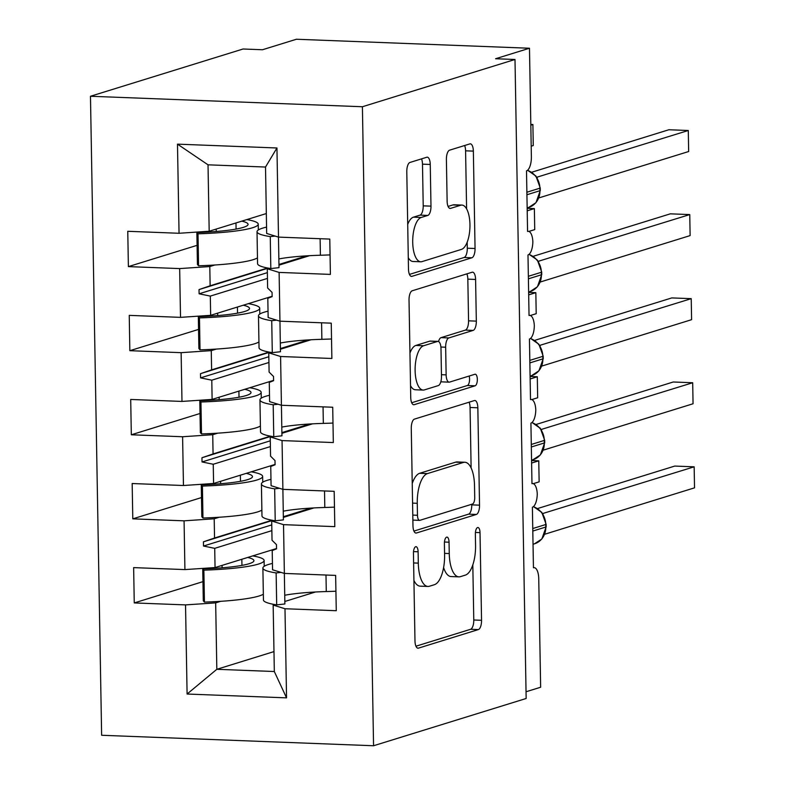 <?xml version="1.0" encoding="UTF-8"?>
<svg xmlns="http://www.w3.org/2000/svg" width="785" height="785" viewBox="0 0 785 785"><rect width="100%" height="100%" fill="white"/><g stroke="black" fill="none" stroke-linecap="round" stroke-linejoin="round"><path stroke-width="1.18" d="M415.677 546.733A5.829 2.326 92.2 0 0 413.45 553.229L414.98 640.913A8.321 3.317 92.2 0 0 417.983 648.204A8.321 3.317 92.2 0 0 418.454 648.135L478.359 629.58A8.321 3.317 92.2 0 0 481.548 620.297L480.018 532.613A5.829 2.326 92.2 0 0 477.908 527.51A5.829 2.326 92.2 0 0 477.584 527.559A5.829 2.326 92.2 0 0 475.357 534.055L475.553 545.398A26.631 10.617 92.2 0 1 465.368 575.111L460.373 576.661A26.631 10.617 92.2 0 1 458.882 576.857A26.631 10.617 92.2 0 1 449.255 553.543L449.059 542.199A5.829 2.326 92.2 0 0 446.959 537.097A5.829 2.326 92.2 0 0 446.626 537.146A5.829 2.326 92.2 0 0 444.398 543.642L444.595 554.985A26.631 10.617 92.2 0 1 434.409 584.697L429.415 586.238A26.631 10.617 92.2 0 1 427.933 586.444A26.631 10.617 92.2 0 1 418.307 563.13L418.111 551.786A5.829 2.326 92.2 0 0 416.001 546.684A5.829 2.326 92.2 0 0 415.677 546.733M430.249 164.467A8.321 3.317 92.2 0 0 427.246 157.177A8.321 3.317 92.2 0 0 426.785 157.245L409.976 162.446A8.321 3.317 92.2 0 0 406.787 171.729L408.485 269.118A8.321 3.317 92.2 0 0 411.497 276.399A8.321 3.317 92.2 0 0 411.958 276.34L471.873 257.784A8.321 3.317 92.2 0 0 475.053 248.502L473.355 151.112A8.321 3.317 92.2 0 0 470.352 143.832A8.321 3.317 92.2 0 0 469.881 143.89L449.579 150.18A8.321 3.317 92.2 0 0 446.4 159.463L447.126 201.146A8.321 3.317 92.2 0 0 450.129 208.427A8.321 3.317 92.2 0 0 450.6 208.368L460.667 205.248A22.265 8.88 92.2 0 1 461.904 205.081A22.265 8.88 92.2 0 1 469.96 226.109A22.265 8.88 92.2 0 1 461.433 249.404L421.996 261.611A22.265 8.88 92.2 0 1 420.75 261.788A22.265 8.88 92.2 0 1 412.704 240.75A22.265 8.88 92.2 0 1 421.221 217.465L427.796 215.424A8.321 3.317 92.2 0 0 430.985 206.141L430.249 164.467L422.487 164.163A8.321 3.317 92.2 0 0 421.516 158.874M373.562 745.75L362.405 106.74L90.471 96.261L101.628 735.27L373.562 745.75L526.156 698.493L514.999 59.483L495.58 58.738L529.482 48.238L531.376 156.696A12.717 5.073 -87.8 0 1 526.509 170.885L527.569 231.428A12.717 5.073 92.2 0 1 528.276 231.33A12.717 5.073 92.2 0 1 532.848 241.623A12.717 5.073 -87.8 0 1 527.981 254.968L529.041 315.501A12.717 5.073 92.2 0 1 529.747 315.403A12.717 5.073 92.2 0 1 534.32 325.706A12.717 5.073 -87.8 0 1 529.443 339.041L530.503 399.585A12.717 5.073 92.2 0 1 531.209 399.486A12.717 5.073 92.2 0 1 535.782 409.78A12.717 5.073 -87.8 0 1 530.915 423.125L531.975 483.658A12.717 5.073 92.2 0 1 532.681 483.57A12.717 5.073 92.2 0 1 537.254 493.863A12.717 5.073 -87.8 0 1 532.387 507.208L533.437 567.741A12.717 5.073 92.2 0 1 534.153 567.643A12.717 5.073 92.2 0 1 538.745 578.78L540.639 687.238L526.038 691.762M362.405 106.74L514.999 59.483M414.451 419.111A8.321 3.317 92.2 0 0 411.271 428.404L412.969 525.783A8.321 3.317 92.2 0 0 415.971 533.074A8.321 3.317 92.2 0 0 416.442 533.005L476.348 514.45A8.321 3.317 92.2 0 0 479.537 505.167L477.839 407.788A8.321 3.317 92.2 0 0 474.827 400.497A8.321 3.317 92.2 0 0 474.366 400.566L414.451 419.111M410.732 397.455L409.024 300.066A8.321 3.317 92.2 0 1 412.213 290.784L472.119 272.228A8.321 3.317 92.2 0 1 472.59 272.169A8.321 3.317 92.2 0 1 475.592 279.45L476.328 321.124A8.321 3.317 92.2 0 1 473.139 330.406L448.843 337.933A8.321 3.317 92.2 0 0 445.654 347.215L446.135 374.867A8.321 3.317 92.2 0 0 449.148 382.158A8.321 3.317 92.2 0 0 449.609 382.089L474.905 374.259A5.829 2.326 92.2 0 1 475.229 374.209A5.829 2.326 92.2 0 1 477.339 379.714A5.829 2.326 92.2 0 1 475.111 385.808L414.195 404.677A8.321 3.317 92.2 0 1 413.734 404.736A8.321 3.317 92.2 0 1 410.732 397.455M309.584 255.674L278.96 265.163M268.97 268.254L267.292 268.774L267.626 287.997L272.061 292.403L272.14 296.612L267.813 298.32L268.146 317.542L279.97 321.183L331.25 323.165L331.869 358.48L280.588 356.498L268.764 352.858L269.098 372.08L273.533 376.486L273.602 380.686L269.275 382.403L269.608 401.626L281.432 405.266L332.712 407.238L333.331 442.554L282.05 440.581L270.226 436.931L270.56 456.154L274.995 460.569L275.074 464.769L270.747 466.476L271.08 485.699L282.904 489.349L334.184 491.322L334.802 526.637L283.522 524.655L271.698 521.014L272.032 540.237L276.467 544.643L276.536 548.852L272.209 550.56L272.552 569.782L284.366 573.423L335.646 575.405L336.265 610.71L284.984 608.738L273.16 605.098L274.328 671.518L286.545 697.865L187.095 694.028L216.827 669.301L274.328 671.518M276.948 147.982L265.516 167.038L208.025 164.821L177.488 144.146L276.948 147.982L278.498 237.109L329.778 239.082L330.397 274.397L279.117 272.415L267.292 268.774M197.094 245.332L128.387 266.606L179.667 268.588L180.521 317.356L210.655 315.325L272.13 296.288M214.835 264.996L209.801 266.557L179.667 268.588M311.046 339.758L280.431 349.237M270.433 352.337L268.764 352.858M198.556 329.415L129.849 350.689L181.129 352.661L181.983 401.429L212.117 399.408L273.602 380.362M216.307 349.08L211.263 350.64L181.129 352.661M312.518 423.841L281.893 433.32M271.904 436.421L270.226 436.931M200.028 413.489L131.321 434.772L182.601 436.745L183.454 485.513L213.589 483.481L275.064 464.445M217.769 433.163L212.735 434.713L182.601 436.745M313.98 507.915L283.365 517.403M273.366 520.494L271.698 521.014M201.49 497.572L132.793 518.846L184.073 520.828L184.917 569.596L133.636 567.614L134.255 602.929L185.535 604.901L187.095 694.028M219.241 517.236L214.197 518.797L184.073 520.828M315.452 591.998L284.837 601.477M274.838 604.578L273.16 605.098M202.962 581.646L134.255 602.929M220.703 601.32L215.669 602.88L185.535 604.901M529.482 48.238L296.396 39.25L262.484 49.749L243.065 49.004L90.471 96.261M208.025 164.821L209.183 231.241L266.331 213.549M209.183 231.241L179.049 233.273L127.769 231.29L128.387 266.606M266.566 227.1A67.824 8.655 -1 0 0 257.019 231.722L257.568 263.672A67.824 8.655 -1 0 0 270.825 268.558L279.009 267.656L278.469 237.099L266.674 233.459L265.516 167.038M129.849 350.689L129.24 315.374L180.521 317.356M131.321 434.772L130.702 399.457L181.983 401.429M132.793 518.846L132.174 483.531L183.454 485.513M177.488 144.146L179.049 233.273M279.117 272.415L280.471 351.729L272.287 352.642A67.824 8.655 -1 0 1 259.04 347.745L258.481 315.796A67.824 8.655 -1 0 0 271.728 320.692L272.287 352.642M280.588 356.498L281.943 435.812L273.759 436.725A67.824 8.655 -1 0 1 260.512 431.828L259.953 399.879A67.824 8.655 -1 0 0 273.2 404.775L273.759 436.725M282.05 440.581L283.405 519.886L275.221 520.798A67.824 8.655 -1 0 1 261.974 515.912L261.415 483.962A67.824 8.655 -1 0 0 274.662 488.849L275.221 520.798M283.522 524.655L284.366 573.423M284.984 608.738L286.545 697.865M267.459 278.41L210.311 296.102L210.655 315.325M209.801 266.557L210.135 285.779L199.027 289.587L199.105 293.796L210.311 296.102M306.817 255.841L278.95 264.466M267.548 267.999L210.135 285.779M268.931 362.484L211.783 380.185L212.117 399.408M211.263 350.64L211.607 369.863L200.499 373.67L200.567 377.87L211.783 380.185M308.289 339.915L280.422 348.55M269.019 352.082L211.607 369.863M270.393 446.567L213.245 464.259L213.589 483.481M212.735 434.713L213.069 453.936L201.961 457.753L202.039 461.953L213.245 464.259M309.751 423.998L281.884 432.623M270.482 436.156L213.069 453.936M271.865 530.64L214.717 548.342L215.051 567.565L276.536 548.529M214.197 518.797L214.54 538.019L203.433 541.827L203.501 546.036L214.717 548.342M311.223 508.072L283.356 516.707M271.953 520.239L214.54 538.019M215.051 567.565L184.917 569.596M215.669 602.88L216.827 669.301L273.975 651.599M271.767 524.89L203.501 546.036M312.695 507.993L283.356 517.08M272.699 520.377L203.433 541.827M270.295 440.817L202.039 461.953M311.233 423.91L281.893 432.996M271.227 436.293L201.961 457.753M268.833 356.733L200.567 377.87M309.761 339.826L280.422 348.913M269.765 352.22L200.499 373.67M267.361 272.65L199.105 293.796M308.299 255.753L278.96 264.839M268.293 268.136L199.027 289.587M413.921 580.419A26.631 10.617 92.2 0 0 420.161 586.15L427.933 586.444M443.603 567.565A26.631 10.617 92.2 0 0 451.11 576.563L458.882 576.857M415.942 646.212L470.588 629.285A8.321 3.317 92.2 0 0 473.777 620.003L472.815 564.886M471.118 467.988L470.068 407.484A8.321 3.317 92.2 0 0 469.096 402.195M413.93 531.082L468.586 514.155A8.321 3.317 92.2 0 0 471.765 504.873L471.756 504.264M417.473 515.264A5.829 2.326 92.2 0 0 419.573 520.367A5.829 2.326 92.2 0 0 419.897 520.318L472.491 504.029A5.829 2.326 92.2 0 0 474.719 497.533L474.513 485.572A26.631 10.617 92.2 0 0 464.887 462.257A26.631 10.617 92.2 0 0 463.395 462.453L427.452 473.59A26.631 10.617 92.2 0 0 417.257 503.293L417.473 515.264L412.782 515.088M464.887 462.257L457.115 461.953A26.631 10.617 92.2 0 0 455.624 462.159L463.395 462.453M412.233 483.521A26.631 10.617 92.2 0 1 419.681 473.286L455.624 462.159M438.53 341.514A8.321 3.317 92.2 0 1 441.072 337.638L465.368 330.112A8.321 3.317 92.2 0 0 468.557 320.829L467.831 279.146A8.321 3.317 92.2 0 0 466.859 273.857M440.836 381.716A8.321 3.317 92.2 0 0 441.376 381.853L449.148 382.158M411.693 402.744L467.34 385.513A5.829 2.326 92.2 0 0 469.332 381.893A5.829 2.326 92.2 0 0 469.155 376.035M423.625 345.743A22.265 8.88 92.2 0 0 415.108 369.028A22.265 8.88 92.2 0 0 423.154 390.066A22.265 8.88 92.2 0 0 424.4 389.9L438.295 385.592A8.321 3.317 92.2 0 0 441.484 376.309L440.993 348.668A8.321 3.317 92.2 0 0 437.991 341.377A8.321 3.317 92.2 0 0 437.53 341.446L423.625 345.743L415.864 345.449A22.265 8.88 92.2 0 0 409.956 353.083M410.526 385.68A22.265 8.88 92.2 0 0 415.383 389.772L423.154 390.066M437.991 341.377L430.219 341.082A8.321 3.317 92.2 0 0 429.758 341.141L437.53 341.446M415.864 345.449L429.758 341.141M407.709 224.382A22.265 8.88 92.2 0 1 413.45 217.16L420.024 215.129A8.321 3.317 92.2 0 0 423.213 205.847L422.487 164.163M408.288 257.715A22.265 8.88 92.2 0 0 412.979 261.483L420.75 261.788M461.904 205.081L454.142 204.777A22.265 8.88 92.2 0 0 452.896 204.944L460.667 205.248M448.088 206.435L452.896 204.944M466.604 208.849L465.584 150.818A8.321 3.317 92.2 0 0 464.622 145.519M409.456 274.407L464.102 257.49A8.321 3.317 92.2 0 0 467.291 248.197L467.183 242.182M546.154 526.813A4.239 0.54 -1 0 1 545.801 527.039A18.232 16.554 -107.2 0 1 534.487 543.809L541.836 539.001L546.154 526.813L546.115 524.292A4.239 0.54 179 0 1 545.761 524.517A18.232 16.554 -107.2 0 0 533.349 506.668M542.661 513.547L694.156 466.82L694.529 487.838L544.78 534.222M694.156 466.82L674.737 466.074L537.568 508.552M543.132 513.596L543.053 514.136M546.115 524.292L541.836 512.428L533.466 506.57M541.307 511.938L541.846 512.448M335.931 591.223A94.956 12.118 179 0 1 326.275 591.556A57.658 7.359 -1 0 0 284.729 595.256M272.434 563.424A67.824 8.655 -1 0 0 262.887 568.036L263.446 599.985A67.824 8.655 -1 0 0 276.693 604.882L284.876 603.969L284.347 573.413M262.887 568.036A67.824 8.655 -1 0 0 276.134 572.932L276.693 604.882M276.134 572.932L281.01 572.393M533.26 483.668L539.138 481.853L538.765 460.834L531.612 463.052M538.765 460.834L531.573 460.55M252.711 555.898A67.824 8.655 179 0 1 264.113 560.49A67.824 8.655 179 0 1 203.874 570.145L202.736 568.88L203.295 600.829L204.434 602.095L203.874 570.145M263.338 594.186A67.824 8.655 179 0 1 204.434 602.095M247.687 557.458A57.658 7.359 179 0 1 253.938 560.667A57.658 7.359 179 0 1 202.736 568.88M531.788 399.594L537.666 397.769L537.303 376.751L530.14 378.969M537.303 376.751L530.101 376.476M251.249 471.824A67.824 8.655 179 0 1 262.641 476.407A67.824 8.655 179 0 1 202.412 486.062L201.274 484.796L201.823 516.746L202.962 518.021L202.412 486.062M261.876 510.103A67.824 8.655 179 0 1 202.962 518.021M246.215 473.375A57.658 7.359 179 0 1 252.466 476.583A57.658 7.359 179 0 1 201.274 484.796M530.326 315.511L536.204 313.696L535.831 292.668L528.678 294.885M535.831 292.668L528.629 292.393M249.777 387.741A67.824 8.655 179 0 1 261.17 392.333A67.824 8.655 179 0 1 200.94 401.989L199.802 400.713L200.361 432.663L201.5 433.938L200.94 401.989M260.404 426.019A67.824 8.655 179 0 1 201.5 433.938M244.753 389.301A57.658 7.359 179 0 1 251.004 392.51A57.658 7.359 179 0 1 199.802 400.713M528.855 231.428L534.732 229.612L534.369 208.594L527.206 210.812M534.369 208.594L527.167 208.31M248.315 303.658A67.824 8.655 179 0 1 259.707 308.25A67.824 8.655 179 0 1 199.469 317.905L198.33 316.64L198.89 348.589L200.028 349.855L199.469 317.905M258.942 341.946A67.824 8.655 179 0 1 200.028 349.855M243.281 305.218A57.658 7.359 179 0 1 249.532 308.426A57.658 7.359 179 0 1 198.33 316.64M531.2 146.177L533.26 145.529L532.897 124.511L530.827 125.149M532.897 124.511L530.817 124.432M246.843 219.584A67.824 8.655 179 0 1 258.236 224.167A67.824 8.655 179 0 1 198.006 233.822L196.868 232.556L197.427 264.506L198.566 265.781L198.006 233.822M257.47 257.863A67.824 8.655 179 0 1 198.566 265.781M241.819 221.135A57.658 7.359 179 0 1 248.07 224.343A57.658 7.359 179 0 1 196.868 232.556M544.692 442.73A4.239 0.54 -1 0 1 544.329 442.956A18.232 16.554 -107.2 0 1 533.025 459.725L540.374 454.917L544.692 442.73L544.643 440.208A4.239 0.54 179 0 1 544.29 440.434A18.232 16.554 -107.2 0 0 531.887 422.595M541.199 429.474L692.694 382.746L693.057 403.765L543.308 450.139M692.694 382.746L673.265 381.991L536.096 424.469M541.67 429.513L541.581 430.062M544.643 440.208L540.374 428.355L532.004 422.497M539.844 427.854L540.384 428.374M334.459 507.139A94.956 12.118 179 0 1 324.804 507.483A57.658 7.359 -1 0 0 283.257 511.182M270.972 479.341A67.824 8.655 -1 0 0 261.415 483.962M274.662 488.849L279.538 488.309M543.22 358.657A4.239 0.54 -1 0 1 542.867 358.882A18.232 16.554 -107.2 0 1 531.553 375.652L538.903 370.834L543.22 358.657L543.171 356.135A4.239 0.54 179 0 1 542.818 356.361A18.232 16.554 -107.2 0 0 530.415 338.512M539.727 345.39L691.222 298.663L691.595 319.681L541.846 366.055M691.222 298.663L671.803 297.917L534.634 340.396M540.198 345.439L540.119 345.979M543.171 356.135L538.903 344.272L530.532 338.413M538.373 343.781L538.912 344.291M332.987 423.066A94.956 12.118 179 0 1 323.341 423.4A57.658 7.359 -1 0 0 281.786 427.099M269.5 395.267A67.824 8.655 -1 0 0 259.953 399.879M273.2 404.775L278.076 404.226M541.748 274.573A4.239 0.54 -1 0 1 541.395 274.799A18.232 16.554 -107.2 0 1 530.091 291.569L537.44 286.76L541.748 274.573L541.709 272.052A4.239 0.54 179 0 1 541.356 272.277A18.232 16.554 -107.2 0 0 528.943 254.428M538.255 261.307L689.76 214.58L690.123 235.598L540.374 281.982M689.76 214.58L670.331 213.834L533.162 256.312M538.726 261.356L538.647 261.896M536.911 259.698L529.061 254.33M331.525 338.983A94.956 12.118 179 0 1 321.87 339.316A57.658 7.359 -1 0 0 280.323 343.025M268.038 311.184A67.824 8.655 -1 0 0 258.481 315.796M271.728 320.692L276.605 320.152M540.286 190.5A4.239 0.54 -1 0 1 539.933 190.716A18.232 16.554 -107.2 0 1 528.619 207.485L535.969 202.677L540.286 190.5L540.237 187.968A4.239 0.54 179 0 1 539.884 188.194A18.232 16.554 -107.2 0 0 527.481 170.355M536.793 177.233L688.288 130.506L688.661 151.525L538.912 197.898M688.288 130.506L668.869 129.751L531.7 172.239M537.264 177.273L537.185 177.822M540.237 187.968L535.969 176.115L527.598 170.257M535.439 175.614L535.978 176.134M330.053 254.899A94.956 12.118 179 0 1 320.408 255.243A57.658 7.359 -1 0 0 278.852 258.942M257.019 231.722A67.824 8.655 -1 0 0 270.266 236.609L270.825 268.558M270.266 236.609L275.142 236.069M413.616 562.953L418.307 563.13M444.467 542.023L449.059 542.199M444.575 553.366L449.255 553.543M475.416 532.436L480.018 532.613M473.777 620.003L481.548 620.297M470.588 629.285L478.359 629.58M417.532 648.106L418.454 648.135M413.509 551.61L418.111 551.786M470.068 407.484L477.839 407.788M471.765 504.873L479.537 505.167M468.586 514.155L476.348 514.45M415.52 532.976L416.442 533.005M419.681 473.286L427.452 473.59M412.576 503.116L417.257 503.293M467.831 279.146L475.592 279.45M468.557 320.829L476.328 321.124M465.368 330.112L473.139 330.406M441.072 337.638L448.843 337.933M440.905 347.039L445.654 347.215M441.455 374.69L446.135 374.867M467.34 385.513L475.111 385.808M413.273 404.638L414.195 404.677M423.213 205.847L430.985 206.141M420.024 215.129L427.796 215.424M413.45 217.16L421.221 217.465M449.677 208.329L450.6 208.368M465.584 150.818L473.355 151.112M467.291 248.197L475.053 248.502M464.102 257.49L471.873 257.784M411.036 276.3L411.958 276.34M532.799 531.062L545.801 527.039L545.761 524.517L532.76 528.54M325.991 575.032L326.275 591.556M241.947 565.386L241.839 559.273M240.475 481.303L240.367 475.19M239.013 397.22L238.905 391.107M237.541 313.146L237.433 307.033M236.079 229.063L235.971 222.95M531.327 446.989L544.329 442.956L544.29 440.434L531.288 444.467M324.519 490.949L324.804 507.483M529.865 362.905L542.867 358.882L542.818 356.361L529.816 360.384M323.047 406.865L323.341 423.4M528.393 278.822L541.395 274.799L541.356 272.277L528.354 276.3M321.585 322.792L321.87 339.316M526.931 194.749L539.933 190.716L539.884 188.194L526.882 192.227M320.113 238.709L320.408 255.243M533.437 567.614L534.153 567.643M531.965 483.54L532.681 483.57M530.503 399.457L531.209 399.486M529.031 315.384L529.747 315.403M527.569 231.3L528.276 231.33M412.871 520.102L419.573 520.367M534.487 543.809L533.025 544.26M222.106 567.81L222.067 565.396M264.211 566.289L264.113 560.49M220.634 483.727L220.595 481.313M262.739 482.216L262.641 476.407M219.172 399.653L219.123 397.23M261.277 398.132L261.17 392.333M217.7 315.57L217.661 313.156M259.806 314.049L259.707 308.25M216.238 231.487L216.189 229.073M258.343 229.976L258.236 224.167M533.025 459.725L531.563 460.177M531.553 375.652L530.091 376.103M530.091 291.569L528.629 292.02M541.709 272.052L537.431 260.198M528.619 207.485L527.157 207.937"/></g></svg>
